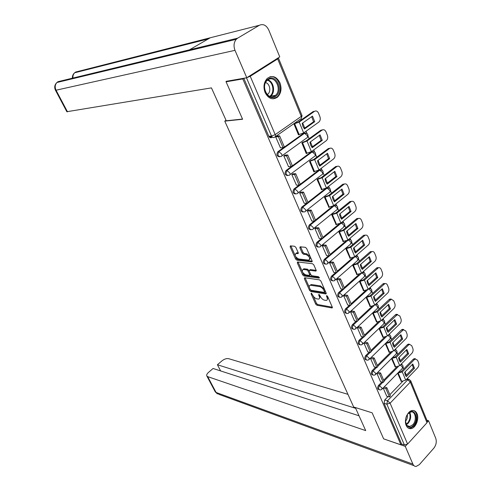 <?xml version="1.0" encoding="UTF-8"?>
<svg xmlns="http://www.w3.org/2000/svg" width="491" height="491" viewBox="0 0 491 491"><rect width="100%" height="100%" fill="white"/><g stroke="black" fill="none" stroke-linecap="round" stroke-linejoin="round"><path stroke-width="0.74" d="M311.312 293.102L311.055 293.698L315.713 304.132L316.959 305.255L332.045 307.967L332.284 307.108L327.62 296.435L326.607 295.625L327.043 297.626C327.669 299.264 327.411 300.191 326.27 300.412L324.496 300.167C322.796 299.7 321.433 298.485 320.427 296.521L318.929 294.355L318.659 294.956L319.267 296.331C319.893 297.951 319.647 298.872 318.536 299.087L316.805 298.847C315.142 298.387 313.804 297.19 312.798 295.244L311.312 293.102M406.192 425.464C407.235 427.747 408.776 428.809 410.814 428.649C415.576 428.373 419.461 418.989 417.037 413.741C415.981 411.372 414.386 410.298 412.262 410.513C407.567 410.899 403.737 420.271 406.192 425.464M265.103 92.596C268.503 98.82 272.652 100.33 277.544 97.12C281.128 93.388 281.932 88.632 279.962 82.85C276.537 76.449 272.309 74.963 267.276 78.407C263.833 82.2 263.108 86.932 265.103 92.596M295.864 247.39L294.582 246.261L290.396 245.862L290.15 246.826L295.588 259.027L296.852 260.15L311.828 261.906L312.098 260.948L306.63 248.452L305.316 247.304L300.118 246.807L299.854 247.783L302.198 253.098L303.493 254.24L306.016 254.51C309.514 256.449 310.441 258.327 308.79 260.138L298.706 258.996C295.287 257.081 294.379 255.234 295.969 253.454L297.957 253.632L298.209 252.675L295.864 247.39M400.932 444.815L383.637 438.856L372.141 412.814L353.667 407.008L224.768 121.142L242.603 119.258L226.081 81.813L242.806 78.928L400.932 444.815L401.638 444.048L404.406 444.999L386.84 404.161L387.503 400.791L407.757 379.788L409.322 379.439M304.696 277.74L304.334 278.63L309.588 290.408L310.84 291.531L325.895 293.956L326.147 293.072L320.875 281.018L319.58 279.87L304.696 277.74M302.652 274.856L297.307 262.869L297.54 261.942L312.515 263.735L313.817 264.882L316.124 270.154L315.86 271.087L309.496 270.283L309.244 271.204L310.76 274.641L312.043 275.776L318.413 276.66L319.138 278.109L303.911 275.979L302.652 274.856L303.469 274.168L302.64 272.315M272.266 137.099L271.769 137.449C270.566 138.094 269.584 137.707 268.816 136.283L271.541 136.081L246.488 77.836L250.232 76.271L277.673 58.902L278.44 58.055L277.967 58.018M407.984 379.156L407.585 378.193M406.339 375.155L405.026 371.957M403.774 368.913L403.08 367.225M402.08 364.801L401.632 363.714M400.38 360.664L399.03 357.368M397.771 354.318L397.053 352.575M396.053 350.132L395.58 348.984M394.322 345.922L392.923 342.528M391.665 339.465L390.928 337.667M389.915 335.212L389.418 333.99M388.154 330.922L386.718 327.423M385.453 324.348L384.686 322.495M383.674 320.028L383.146 318.739M381.881 315.658L380.396 312.055M379.132 308.968L378.34 307.053M377.321 304.573L376.763 303.211M375.492 300.124L373.964 296.404M372.694 293.311L371.877 291.335M370.852 288.843L370.263 287.407M368.993 284.307L367.415 280.478M366.139 277.378L365.304 275.334M364.267 272.824L363.647 271.314M362.37 268.203L360.75 264.256M359.467 261.144L358.602 259.045M357.565 256.511L356.908 254.927M355.631 251.809L353.956 247.74M352.673 244.616L351.783 242.456M350.734 239.903L350.046 238.233M348.763 235.109L347.039 230.917M345.756 227.787L344.835 225.553M343.78 222.982L343.056 221.232M341.767 218.096L339.993 213.775M338.704 210.639L337.759 208.337M336.691 205.741L335.936 203.906M334.647 200.764L332.812 196.308M331.517 193.166L330.547 190.803M329.467 188.176L328.682 186.255M327.387 183.106L325.496 178.515M324.201 175.355L323.201 172.924M322.108 170.273L321.286 168.266M319.985 165.105L318.039 160.373M316.738 157.206L315.707 154.708M314.602 152.02L313.743 149.921M312.442 146.754L310.435 141.874M309.134 138.708L308.072 136.136M306.955 133.411L306.053 131.226M304.751 128.047L302.683 123.02M301.376 119.841L300.977 118.877M226.081 81.813L227.143 81.15M242.806 78.928L243.794 78.302L246.488 77.836M401.638 444.048L384.066 403.338L384.729 399.981L388.031 396.568M389.842 394.703L402.632 381.476M410.783 380.936L427.299 421.229L426.992 422.714L407.598 444.079L404.406 444.999M376.843 373.228L380.5 381.66M391.511 358.571L395.187 366.808M370.435 358.258L374.173 366.875M385.318 343.682L389.075 352.102M363.923 343.049L367.728 351.82M379.034 328.571L382.857 337.139M358.565 326.718L357.295 327.571L361.173 336.495M373.792 312.178L372.638 313.184L376.529 321.912M351.832 310.963L350.549 311.81L354.496 320.899M367.299 296.527L366.126 297.528L370.091 306.415M344.977 294.913L343.675 295.754L347.702 305.009M360.689 280.594L359.498 281.589L363.536 290.635M337.998 278.563L336.679 279.404L340.779 288.831M353.956 264.373L352.747 265.355L356.865 274.573M330.885 261.912L329.547 262.753L333.727 272.352M347.1 247.851L345.873 248.82L350.065 258.217M323.637 244.948L322.28 245.782L326.546 255.565M340.116 231.022L338.87 231.985L343.148 241.554M316.247 227.658L314.878 228.487L319.224 238.454M333.002 213.873L331.738 214.831L336.096 224.577M308.722 210.038L307.329 210.86L311.767 221.024M325.754 196.406L324.471 197.345L328.915 207.288M301.051 192.073L299.639 192.895L304.162 203.249M318.371 178.607L317.063 179.534L321.593 189.661M293.225 173.759L291.795 174.575L296.417 185.132M310.84 160.459L309.508 161.373L313.884 171.893L314.136 171.703M285.246 155.082L283.792 155.886L288.512 166.652M303.168 141.96L301.812 142.863L306.274 153.585L306.537 153.395M277.108 136.025L275.635 136.829L280.459 147.803M295.337 123.1L293.962 123.984L298.51 134.921L298.786 134.724M279.526 156.819C276.764 156.304 276.218 154.604 277.875 151.719L303.512 133.374L305.905 133.061M287.536 175.588C284.854 175.041 284.35 173.36 286.007 170.543L311.19 151.971L313.614 151.682M295.392 193.994C292.802 193.429 292.323 191.772 293.956 189.017L299.062 185.138L296.312 185.125M292.882 173.765L295.742 173.722L300.222 184.26L318.72 170.205L321.175 169.941M303.1 212.038C300.596 211.468 300.148 209.829 301.75 207.128L306.617 203.323M307.912 202.31L325.306 188.728M310.662 229.745C308.244 229.162 307.82 227.548 309.391 224.896L314.056 221.153M315.455 220.029L332.143 206.631M318.088 247.108C315.75 246.525 315.351 244.929 316.891 242.327L321.372 238.632M322.857 237.405L338.98 224.117M325.38 264.146C323.109 263.563 322.734 261.985 324.25 259.426L328.565 255.78M330.118 254.461L345.756 241.234M332.536 280.864C330.339 280.281 329.983 278.728 331.474 276.206L335.629 272.597M337.249 271.198L352.458 258.008M339.563 297.276C337.434 296.699 337.096 295.165 338.557 292.679L342.583 289.107M344.246 287.628L359.068 274.457M346.468 313.387C344.4 312.816 344.081 311.3 345.517 308.851L349.414 305.31M351.114 303.763L365.586 290.598M353.25 329.203C351.237 328.639 350.942 327.147 352.348 324.729L356.128 321.212M357.859 319.598L372.006 306.439M359.909 344.737C357.957 344.185 357.675 342.712 359.056 340.318L362.726 336.826M364.488 335.157L378.328 321.992M366.458 360.001C364.555 359.455 364.285 358 365.648 355.631L369.22 352.164M370.993 350.439L384.551 337.262M372.89 374.989C371.036 374.455 370.785 373.019 372.123 370.68L375.597 367.231M377.383 365.451L390.676 352.262M379.212 389.719L379.212 389.713C377.407 389.191 377.168 387.773 378.481 385.46L381.869 382.029M383.667 380.206L396.703 366.998M224.768 121.142L226.044 120.301M383.164 387.988L386.724 396.194M397.612 373.246L401.19 381.262M408.5 345.001L396.255 357.282L399.717 365.66L411.857 353.336C413.06 351.881 413.379 350.243 412.827 348.42L411.74 345.707L409.574 344.351L408.5 345.001L407.321 344.75L395.083 357.012L392.591 357.485M304.942 133.147L303.512 133.374M312.669 151.737L311.19 151.971M320.236 169.978L318.72 170.205M327.663 187.869L326.711 187.795M334.948 205.428L334.211 205.293M342.086 222.662L341.509 222.509M349.095 239.577L348.647 239.424M355.975 256.179L355.625 256.038M243.794 78.302L268.816 136.283M319.524 298.356L320.279 296.19M327.288 299.663L328 297.307M313.172 295.963L316.505 303.438L317.751 304.555L332.315 307.176M310.459 289.85L311.644 290.838L326.19 293.176M305.089 277.802L309.342 287.358M310.238 289.5L311.116 290.285L324.189 292.378L324.471 291.764L323.827 290.291C322.796 288.297 321.427 287.075 319.709 286.627L310.33 285.24C309.189 285.461 308.943 286.4 309.594 288.057L310.238 289.5M324.539 292.176L325.343 291.237M324.447 289.187L320.519 285.922L319.709 286.627M310.14 285.271L311.582 284.565L320.519 285.922M302.278 271.505L298.129 262.188L297.307 262.869M316.192 270.332L310.447 269.59L309.956 270.007M319.242 277.311L304.727 275.291L303.911 275.979M303.395 269.473L303.07 269.461C301.529 271.192 302.444 273.008 305.813 274.917L309.361 275.396L309.606 274.481L308.09 271.057L306.814 269.921L303.395 269.473L304.217 268.786L303.002 269.467M309.704 275.101L310.527 274.107M304.217 268.786L307.636 269.228L309.146 270.885M303.469 274.168L304.727 275.291M295.889 253.46L296.797 252.767L298.289 252.902M309.729 259.432L310.478 257.253M310.152 256.498L306.85 253.816L306.016 254.51M300.609 246.844L303.039 252.411L304.328 253.546L306.85 253.816M295.668 256.67L296.417 258.346L297.681 259.469L312.172 261.157M290.899 245.905L295.073 255.326M405.204 374.805L406.388 376.609L414.496 368.238L412.778 363.997L404.639 372.356L405.204 374.805M398.723 372.11L401.122 371.626L413.189 359.289L414.318 358.614L415.576 358.866M384.158 386.969L386.865 387.712L385.914 388.688L389.449 396.974L386.669 396.182M385.914 388.688L383.207 387.939M386.865 387.712L390.394 395.998L389.449 396.974M414.318 358.614L417.553 360.204L418.62 362.874C419.167 364.672 418.848 366.298 417.663 367.759L405.695 380.151L401.681 381.39L400.914 381.194M415.496 358.884L414.367 359.559L402.295 371.914L397.796 373.056M405.719 375.793L413.318 367.955L414.496 368.238M412.256 364.537L413.318 367.955M355.306 407.524L365.697 430.607L207.705 376.64L216.077 392.45L412.888 464.105L405.271 446.38L383.815 438.923M347.953 394.341L228.585 358.663C226.535 358.301 224.319 359.038 221.944 360.867L217.415 364.752L355.674 408.34M412.888 464.105C413.612 465.695 414.692 466.481 416.116 466.45L419.351 464.627L433.86 448.148C436.18 445.055 436.812 441.777 435.756 438.328L428.557 420.738L427.397 422.014M406.812 444.686L405.271 446.38M359.031 415.797L213.069 368.483L208.472 372.43C206.907 373.847 206.373 375.05 206.871 376.038L207.705 376.64M220.631 370.938L217.415 364.752M428.557 420.738L426.888 420.235M242.517 119.055L226.259 120.78L211.449 87.883L66.844 111.721M259.365 25.274L210.277 37.77L189.483 49.83L237.669 38.157L259.365 25.274C263.219 23.623 266.349 25.194 268.749 29.988L279.753 56.895L246.783 77.75L226.056 81.34L226.228 81.721M237.669 38.157L236.251 39.317C233.826 42.367 233.409 46.037 234.999 50.334L246.783 77.75M189.483 49.83L58.061 81.659L57.269 82.427M210.277 37.77L75.663 72.036L74.871 72.729M413.434 425.347C407.567 432.215 402.178 419.553 408.383 413.305C414.324 406.573 419.523 419.161 413.434 425.347M405.658 422.383C406.296 425.206 407.683 426.569 409.825 426.47L412.802 424.764C416.976 420.584 415.632 410.992 410.979 411.961L407.96 413.796M405.566 421.18L405.609 421.137C407.125 419.289 407.69 417.166 407.285 414.76M408.543 428.232L410.102 428.361L413.809 426.231C418.209 421.775 417.884 411.636 413.287 410.494M275.5 96.457C267.485 102.41 259.671 84.065 268.203 79.057C276.341 73.343 283.829 91.486 275.5 96.457M268.031 79.781L267.202 80.426C260.457 86.078 267.914 101.048 274.788 95.88L275.426 95.395C282.276 90.013 275.138 74.724 268.031 79.781M267.233 94.591L267.871 94.125C271.363 91.381 269.786 83.415 265.576 82.629M272.922 98.851L276.801 97.157C284.197 91.449 278.526 74.454 269.903 76.823M399.208 360.253L400.417 362.094L408.641 353.772L406.892 349.457L398.637 357.767L399.208 360.253M377.8 372.27L380.593 372.988L379.629 373.958L383.226 382.397L380.451 381.648M379.629 373.958L376.849 373.24M380.593 372.988L384.183 381.421L383.226 382.397M399.717 365.66L395.672 366.93L394.905 366.74M396.255 357.282L391.646 358.436M399.76 361.296L407.462 353.508L408.641 353.772M406.358 349.997L407.462 353.508M407.321 344.75L408.395 344.099L409.697 344.32M393.113 345.443L394.341 347.327L402.681 339.054L400.908 334.666L392.524 342.921L393.113 345.443M386.38 342.644L388.94 342.141L401.356 329.958L402.368 329.338L403.712 329.529M371.38 357.331L374.216 358.007L373.234 358.97L376.898 367.556L374.117 366.857M373.234 358.97L370.453 358.301M374.216 358.007L377.867 366.587L376.898 367.556M402.368 329.338L405.824 330.952L406.929 333.714C407.493 335.568 407.168 337.219 405.953 338.667L393.629 350.918L389.559 352.213L388.792 352.041M403.553 329.565L390.112 342.393L385.429 343.577M393.696 346.542L401.503 338.808L402.681 339.054M400.361 335.206L401.503 338.808M386.908 330.375L388.154 332.297L396.624 324.078L394.819 319.61L386.313 327.816L386.908 330.375M380.108 327.54L382.685 327.012L395.292 314.909L396.237 314.32L397.618 314.479M364.881 342.129L367.722 342.755L366.722 343.712L370.453 352.452L367.673 351.808M366.722 343.712L363.941 343.099M367.722 342.755L371.442 351.488L370.453 352.452M396.237 314.32L399.809 315.946L400.932 318.757C401.509 320.635 401.178 322.299 399.944 323.747L387.442 335.918L383.342 337.243L382.575 337.084M397.422 314.528L383.858 327.239L379.144 328.467M387.528 331.535L395.445 323.857L396.624 324.078M394.255 320.157L395.445 323.857M380.593 315.038L381.863 317.002L390.462 308.839L388.62 304.297L379.985 312.442L380.593 315.038M373.731 312.166L376.315 311.613L389.111 299.59L389.995 299.044L391.419 299.16M358.264 326.656L361.106 327.227L360.093 328.178L363.892 337.078L361.112 336.482M360.093 328.178L357.319 327.62M361.106 327.227L364.893 336.12L363.892 337.078M389.995 299.044L391.174 299.228L393.684 300.676L394.832 303.536C395.415 305.445 395.083 307.12 393.831 308.557L381.139 320.648L377.008 322.004L376.247 321.863M391.174 299.228L377.493 311.816L372.749 313.086M381.249 316.259L389.277 308.643L390.462 308.839M388.037 304.843L389.277 308.643M374.167 299.43L375.455 301.437L384.183 293.33L382.311 288.708L373.547 296.791L374.167 299.43M367.231 296.515L369.84 295.938L382.827 284.007L383.637 283.497L385.104 283.577M351.531 310.907L354.373 311.417L353.348 312.362L357.215 321.421L354.434 320.887M353.348 312.362L350.568 311.859M354.373 311.417L358.234 320.47L357.215 321.421M383.637 283.497L384.821 283.657C385.975 283.319 386.853 283.81 387.454 285.136L388.62 288.045C389.216 289.985 388.878 291.672 387.608 293.109L374.725 305.107L370.57 306.494L369.803 306.366M384.821 283.657L371.012 296.116L366.237 297.429M374.86 300.707L383.005 293.158L384.183 293.33M381.716 289.254L383.005 293.158M367.624 283.534L368.937 285.59L377.8 277.544L375.891 272.836L366.992 280.858L367.624 283.534M360.621 280.582L363.242 279.974L376.431 268.141L377.162 267.675L378.671 267.712M344.67 294.864L347.518 295.312L346.474 296.251L350.408 305.482L347.634 305.003M346.474 296.251L343.7 295.809M347.518 295.312L351.446 304.537L350.408 305.482M377.162 267.675L378.346 267.81C379.549 267.423 380.476 267.926 381.114 269.32L382.299 272.278C382.906 274.254 382.569 275.954 381.28 277.378L368.195 289.291L364.009 290.709L363.242 290.592M378.346 267.81L364.414 280.134L359.608 281.49M368.354 284.884L376.615 277.397L377.8 277.544M375.277 273.389L376.615 277.397M360.965 267.356L362.297 269.449L371.294 261.476L369.355 256.683L360.32 264.637L360.965 267.356M353.882 264.361L356.521 263.722L369.919 251.993L372.117 251.558M337.685 278.52L340.533 278.913L339.471 279.845L343.485 289.242L340.705 288.825M339.471 279.845L336.697 279.459M340.533 278.913L344.535 288.309L343.485 289.242M370.57 251.57L371.755 251.68C373.013 251.245 373.982 251.754 374.658 253.215L375.867 256.228C376.487 258.235 376.143 259.948 374.829 261.365L361.548 273.18L356.564 274.537M371.755 251.68L357.7 263.857L352.857 265.263M361.732 268.767L370.116 261.347L371.294 261.476M368.723 257.241L370.116 261.347M354.177 250.87L355.539 253.018L364.678 245.113L362.702 240.234L353.52 248.115L354.177 250.87M347.027 247.838L349.684 247.176L363.291 235.551L365.445 235.115M330.572 261.881L333.42 262.206L332.339 263.127L336.427 272.701L333.653 272.345M332.339 263.127L329.571 262.808M333.42 262.206L337.495 271.775L336.427 272.701M363.856 235.177L365.04 235.263C366.354 234.772 367.366 235.287 368.084 236.822L369.318 239.89C369.95 241.934 369.6 243.659 368.268 245.07L354.778 256.775L349.764 258.18M365.04 235.263L350.856 247.28L345.977 248.734M354.993 252.356L363.493 245.015L364.678 245.113M362.051 240.793L363.493 245.015M347.266 234.09L348.653 236.281L357.933 228.45L355.92 223.479L346.597 231.286L347.266 234.09M340.036 231.016L342.712 230.316L356.534 218.802L358.645 218.372M323.317 244.917L326.165 245.181L325.073 246.095L329.234 255.848L326.466 255.559M325.073 246.095L322.305 245.838M326.165 245.181L330.32 254.933L329.234 255.848M357.018 218.483L358.197 218.544C359.565 217.992 360.633 218.52 361.394 220.128L362.646 223.252C363.291 225.326 362.935 227.063 361.585 228.468L347.88 240.068L342.841 241.529M358.197 218.544L343.89 230.396L338.974 231.893M348.125 235.643L356.754 228.376L357.933 228.45M355.251 224.043L356.754 228.376M340.226 216.985L341.638 219.232L351.065 211.48L349.021 206.416L339.545 214.144L340.226 216.985M332.916 213.873L335.617 213.143L349.66 201.746L351.709 201.316M315.928 227.64L318.776 227.83L317.665 228.732L321.906 238.675L319.144 238.448M317.665 228.732L314.903 228.542M318.776 227.83L323.01 237.767L321.906 238.675M350.046 201.482L351.231 201.513C352.655 200.899 353.772 201.439 354.576 203.127L355.852 206.306C356.509 208.417 356.153 210.166 354.778 211.566L340.858 223.049L335.783 224.559M351.231 201.513L336.789 213.192L331.842 214.745M341.128 218.618L349.887 211.431L351.065 211.48M348.328 206.981L349.887 211.431M333.051 199.567L334.488 201.862L344.074 194.19L341.982 189.029L332.358 196.676L333.051 199.567M325.662 196.406L328.381 195.639L342.65 184.37L344.645 183.941M308.391 210.025L311.245 210.142L310.116 211.038L314.443 221.171L311.675 221.018M310.116 211.038L307.354 210.921M311.245 210.142L315.56 220.275L314.443 221.171M342.945 184.168L344.13 184.168C345.609 183.487 346.781 184.033 347.634 185.807L348.935 189.047C349.604 191.195 349.236 192.957 347.843 194.344L333.702 205.704L328.596 207.276M344.13 184.168L329.553 195.663L324.569 197.272M334.009 201.273L342.89 194.172L344.074 194.19M341.27 189.6L342.89 194.172M325.742 181.811L327.202 184.156L336.943 176.576L334.819 171.316L325.03 178.871L325.742 181.811M318.272 178.607L321.01 177.81L335.513 166.67L337.44 166.24M300.713 192.067L303.567 192.11L302.419 192.994L306.826 203.329L304.07 203.243M302.419 192.994L299.663 192.951M303.567 192.11L307.967 202.439L306.826 203.329M335.715 166.529L336.894 166.498C338.434 165.743 339.655 166.296 340.558 168.155L341.883 171.463C342.565 173.642 342.196 175.422 340.785 176.797L326.405 188.035L321.274 189.661M336.894 166.498L322.182 177.797L317.155 179.46M326.748 183.597L335.764 176.588L336.943 176.576M334.083 171.887L335.764 176.588M318.291 163.712L319.782 166.111L329.682 158.624L327.515 153.266L317.567 160.729L318.291 163.712M310.735 160.465L313.497 159.63L328.338 148.552L330.099 148.208M295.742 173.722L294.569 174.6L299.062 185.138L300.222 184.26M294.569 174.6L291.82 174.63M328.338 148.552L329.522 148.497C331.112 147.668 332.389 148.227 333.352 150.178L334.702 153.542C335.396 155.764 335.022 157.556 333.585 158.924L318.972 170.021L313.81 171.709M329.522 148.497L314.663 159.587L309.6 161.306M319.346 165.584L328.504 158.667L329.682 158.624M326.754 153.836L328.504 158.667M310.699 145.262L312.215 147.717L322.28 140.328L320.071 134.865L309.956 142.23L310.699 145.262M284.89 155.095L287.751 154.972L286.56 155.837L291.151 166.584L288.401 166.652M286.56 155.837L283.823 155.948M287.751 154.972L292.329 165.713L291.151 166.584M303.702 141.93L305.838 141.095L320.826 130.238L321.998 130.152C323.655 129.237 324.987 129.802 326.006 131.852L327.38 135.283C328.086 137.541 327.712 139.346 326.251 140.702L311.392 151.658L306.2 153.407M322.605 129.827L320.826 130.238L321.998 130.152L307.004 141.021L302.548 142.758L306.961 153.376M311.803 147.22L321.102 140.401L322.28 140.328M319.285 135.436L321.102 140.401M302.953 126.451L304.5 128.967L314.731 121.676L312.479 116.109L302.192 123.364L302.953 126.451M295.208 123.112L298.025 122.191L313.264 111.494L314.436 111.371L299.191 122.087L294.041 123.928M276.746 136.056L279.606 135.841L278.397 136.694L283.074 147.662L280.336 147.809M278.397 136.694L275.66 136.891M272.204 137.142L269.59 137.333M279.606 135.841L284.277 146.803L283.074 147.662M268.988 136.627L271.713 136.424M314.436 111.371C316.118 110.475 317.474 111.076 318.512 113.169L319.917 116.668C320.635 118.939 320.267 120.749 318.812 122.099L303.665 132.932L298.442 134.749M304.113 128.501L313.559 121.78L314.731 121.676M311.668 116.674L313.559 121.78M311.607 293.219L311.055 293.698M327 295.742L326.435 296.245M319.218 294.465L318.659 294.956M250.232 76.271L275.199 134.626L301.271 116.41C301.775 117.914 301.511 118.791 300.48 119.043L275.359 136.651M278.483 58.159L301.959 115.44L301.271 116.41L277.673 58.902M384.729 399.981L387.503 400.791L390.1 403.172L407.598 444.079M406.382 379.439L407.757 379.788L410.323 382.096L390.1 403.172L386.84 404.161L384.066 403.338M426.992 422.714L410.323 382.096L410.672 380.66L408.573 379.31L406.922 378.886M277.9 151.707L278.87 151.658L304.5 133.3L307.286 135.584C307.777 137.05 307.507 137.891 306.482 138.112L281.871 155.874M286.007 170.543L286.977 170.524L312.178 151.922L314.946 154.211C315.425 155.616 315.161 156.426 314.166 156.635L289.966 174.636M293.956 189.017L294.925 189.023L319.709 170.187L322.464 172.476C322.925 173.832 322.667 174.606 321.703 174.808L297.902 193.037M301.75 207.128L302.726 207.165L327.098 188.108L328.589 187.85M326.319 188.102L327.098 188.108L329.835 190.398C330.277 191.699 330.038 192.441 329.105 192.644L305.684 211.087M309.391 224.896L310.367 224.958L334.346 205.686L335.856 205.428M333.745 205.668L334.346 205.686L337.072 207.981C337.501 209.227 337.262 209.945 336.366 210.136L313.313 228.788M316.891 242.327L317.873 242.413L341.46 222.945L342.988 222.675M341.012 222.914L344.173 225.24L343.485 227.308L320.801 246.163M324.25 259.426L325.232 259.536L348.444 239.878L349.985 239.602M348.137 239.854L351.139 242.18L350.482 244.168L328.141 263.207M331.474 276.206L332.45 276.341L355.3 256.505L356.853 256.222M355.11 256.486L357.982 258.806L357.35 260.721L335.347 279.944M338.557 292.679L339.539 292.832L362.033 272.83L363.592 272.542M361.953 272.818L364.696 275.132L364.089 276.973L342.417 296.368M345.517 308.851L346.499 309.023L350.396 305.476M351.439 304.524L367.968 289.481M352.348 324.729L353.33 324.925L357.11 321.402M358.197 320.39L374.062 305.617M359.056 340.318L360.038 340.533L363.714 337.041M364.831 335.973L380.23 321.31M365.648 355.631L366.63 355.871L370.202 352.391M371.349 351.274L386.343 336.685M372.123 370.68L373.105 370.932L376.579 367.477M377.751 366.311L392.383 351.771M378.481 385.46L379.463 385.73L382.851 382.293M384.042 381.084L398.348 366.574M380.194 389.989C378.389 389.467 378.144 388.043 379.463 385.73L382.066 388.105L381.636 389.541L380.194 389.989M400.951 364.408L401.57 364.555M400.355 365.016L402.571 367.2L402.104 368.661L382.231 388.933M373.903 375.241C372.025 374.737 371.761 373.301 373.105 370.932L375.719 373.307L375.271 374.799L373.903 375.241M394.807 349.752L395.519 349.887M367.501 360.222C365.55 359.743 365.261 358.295 366.63 355.871L369.263 358.246L368.796 359.799L367.501 360.222M388.541 334.844L389.357 334.96M360.995 344.94C358.958 344.486 358.639 343.019 360.038 340.533L362.683 342.914L362.198 344.529L360.995 344.94M382.145 319.69L383.09 319.77M354.367 329.369C352.25 328.952 351.906 327.472 353.33 324.925L355.993 327.301L355.484 328.982L354.367 329.369M375.597 304.297L376.707 304.303M347.622 313.522C345.418 313.135 345.044 311.638 346.499 309.023L349.175 311.404L348.647 313.154L347.622 313.522M368.809 288.733L370.214 288.567M340.76 297.374C338.465 297.03 338.06 295.514 339.539 292.832L342.233 295.214L341.681 297.03L340.76 297.374M333.763 280.926C331.382 280.619 330.94 279.091 332.45 276.341L335.157 278.716L334.586 280.606L333.763 280.926M326.644 264.164C324.164 263.906 323.692 262.36 325.232 259.536L327.951 261.912L327.356 263.882L326.644 264.164M319.389 247.077C316.812 246.875 316.308 245.316 317.873 242.413L320.605 244.788C321.046 245.991 320.844 246.672 319.991 246.838L319.389 247.077M312 229.665C309.324 229.512 308.784 227.947 310.367 224.958L313.123 227.333C313.577 228.585 313.368 229.297 312.485 229.463L312 229.665M304.469 211.916C301.689 211.824 301.112 210.234 302.726 207.165L305.488 209.534C305.967 210.848 305.746 211.59 304.831 211.756L304.469 211.916M296.785 193.816C293.913 193.779 293.293 192.184 294.925 189.023L297.712 191.392C298.203 192.76 297.976 193.534 297.03 193.706L296.785 193.816M288.954 175.355C285.977 175.385 285.32 173.777 286.977 170.524L289.776 172.887C290.285 174.317 290.052 175.121 289.076 175.299L288.954 175.355M280.962 156.531C277.906 156.635 277.194 155.015 278.845 151.676L281.681 154.014C282.208 155.5 281.969 156.341 280.962 156.531M394.248 350.31L396.532 352.52L396.041 354.036L375.891 374.185M388.025 335.347L390.388 337.587L389.879 339.158L369.435 359.173M381.691 320.12L384.134 322.384L383.6 324.023L362.867 343.89M375.241 304.629L377.775 306.912L377.211 308.618L356.171 328.332M368.661 288.868L371.294 291.169L370.711 292.937L349.359 312.497M274.494 137.253C273.291 137.903 272.302 137.511 271.541 136.081L275.199 134.626C275.739 136.154 275.506 137.026 274.494 137.253M320.04 295.65L319.267 296.331M327.835 296.926L327.043 297.626M332.389 307.495L331.873 307.955M317.751 304.555L316.959 305.255M316.505 303.438L315.713 304.132M326.257 293.495L325.742 293.949M311.644 290.838L310.84 291.531M310.373 289.733L309.588 290.408M305.15 277.943L304.334 278.63M325.269 291.065L324.471 291.764M324.625 289.598L323.827 290.291M311.582 284.565L310.772 285.259M316.235 270.658L315.731 271.087M310.447 269.59L309.618 270.289M319.402 277.796L319.046 278.102M310.398 273.812L309.606 274.481M308.913 270.357L308.09 271.057M307.636 269.228L306.814 269.921M298.325 253.246L297.853 253.632M297.073 252.773L296.245 253.46M304.328 253.546L303.493 254.24M303.039 252.411L302.198 253.098M300.695 247.096L299.854 247.783M312.208 261.482L311.711 261.899M297.681 259.469L296.852 260.15M296.417 258.346L295.588 259.027M290.985 246.151L290.15 246.826M398.262 373.172L401.681 381.39M414.367 359.559L413.189 359.289M402.295 371.914L405.695 380.151M215.138 391.634L219.078 394.414L413.956 465.658M234.999 50.334L56.048 90.209L67.488 111.819M75.663 72.036L74.65 72.785C73.3 74.159 72.736 75.915 72.975 78.051M58.061 81.659L56.925 82.506C54.992 84.698 54.697 87.263 56.048 90.209L55.452 90.227C54.133 87.306 54.624 84.734 56.925 82.506L236.251 39.317M409.727 412.372C411.378 416.055 410.844 419.701 408.131 423.303L406.45 424.598M406.198 424.126L407.616 422.984C410.169 419.639 410.722 416.19 409.279 412.63M267.871 79.892C273.671 81.267 275.654 92.253 270.829 96.027L270.167 96.531M269.627 96.328L269.651 96.31C274.948 93.222 273.358 81.647 267.405 80.248M392.199 358.565L395.672 366.93M386.024 343.706L389.559 352.213M402.54 330.185L401.356 329.958M390.112 342.393L393.629 350.918M379.746 328.583L383.342 337.243M396.47 315.112L395.292 314.909M383.858 327.239L387.442 335.918M373.35 313.19L377.008 322.004M390.296 299.774L389.111 299.59M377.493 311.816L381.139 320.648M366.838 297.521L370.57 306.494M384.011 284.166L382.827 284.007M371.012 296.116L374.725 305.107M360.216 281.57L364.009 290.709M377.616 268.282L376.431 268.141M364.414 280.134L368.195 289.291M353.465 265.33L357.331 274.635M371.104 252.104L369.919 251.993M357.7 263.857L361.548 273.18M346.597 248.79L350.531 258.266M364.469 235.637L363.291 235.551M350.856 247.28L354.778 256.775M339.594 231.942L343.608 241.59M357.718 218.863L356.534 218.802M343.89 230.396L347.88 240.068M332.462 214.776L336.55 224.608M350.838 201.776L349.66 201.746M336.789 213.192L340.858 223.049M325.202 197.284L329.363 207.3M343.829 184.377L342.65 184.37M329.553 195.663L333.702 205.704M317.794 179.454L322.035 189.667M336.691 166.639L335.513 166.67M322.182 177.797L326.405 188.035M310.244 161.287L314.571 171.697M329.418 148.57L328.24 148.626M314.663 159.587L318.972 170.021M307.004 141.021L311.392 151.658M294.704 123.873L299.197 134.694M299.191 122.087L303.665 132.932M276.709 97.23L277.544 97.12M402.718 368.047C403.534 366.145 402.933 364.936 400.92 364.439M382.158 319.678L382.176 319.684C384.465 319.997 385.171 321.231 384.287 323.373M375.67 304.224L375.744 304.236C378.107 304.512 378.831 305.752 377.929 307.955M369.066 288.499L369.201 288.518C371.632 288.745 372.381 289.997 371.454 292.262M362.327 272.487L362.536 272.517C365.04 272.695 365.813 273.953 364.856 276.286M355.453 256.192L355.742 256.222C358.326 256.351 359.124 257.622 358.142 260.027M348.438 239.596L348.825 239.626C351.488 239.706 352.317 240.983 351.298 243.468M341.276 222.699L341.779 222.73C344.529 222.748 345.376 224.037 344.332 226.603M333.96 205.496L334.598 205.514C337.434 205.471 338.311 206.779 337.231 209.424M326.484 187.973L327.282 187.979C330.204 187.869 331.106 189.188 329.995 191.926M318.843 170.125L319.825 170.107C322.839 169.929 323.765 171.261 322.618 174.09M311.239 151.934L312.227 151.891C315.326 151.645 316.29 152.989 315.099 155.917M277.875 151.719L278.882 151.658L304.512 133.3C307.691 133.024 308.667 134.387 307.434 137.394M396.685 353.41C397.52 351.433 396.888 350.218 394.782 349.77M390.541 338.52C391.401 336.458 390.732 335.236 388.528 334.856M301.413 118.331L302.014 115.588M332.382 307.667L332.045 307.967M326.245 293.655L325.895 293.956M311.141 284.547L310.33 285.24M316.222 270.78L315.86 271.087M310.318 269.584L309.496 270.283M303.892 268.773L303.07 269.461M298.307 253.344L297.957 253.632M296.797 252.767L295.969 253.454M312.196 261.599L311.828 261.906M217.433 393.929L215.236 391.818L206.871 376.038M72.41 78.186C72.251 76.013 72.993 74.209 74.65 72.785L208.294 38.924M66.874 111.782L55.452 90.227M407.334 425.679L409.825 426.47M270.148 96.518L270.829 96.027L275.426 95.395M267.871 94.125L266.938 94.254M408.395 344.099L409.574 344.351"/></g></svg>
